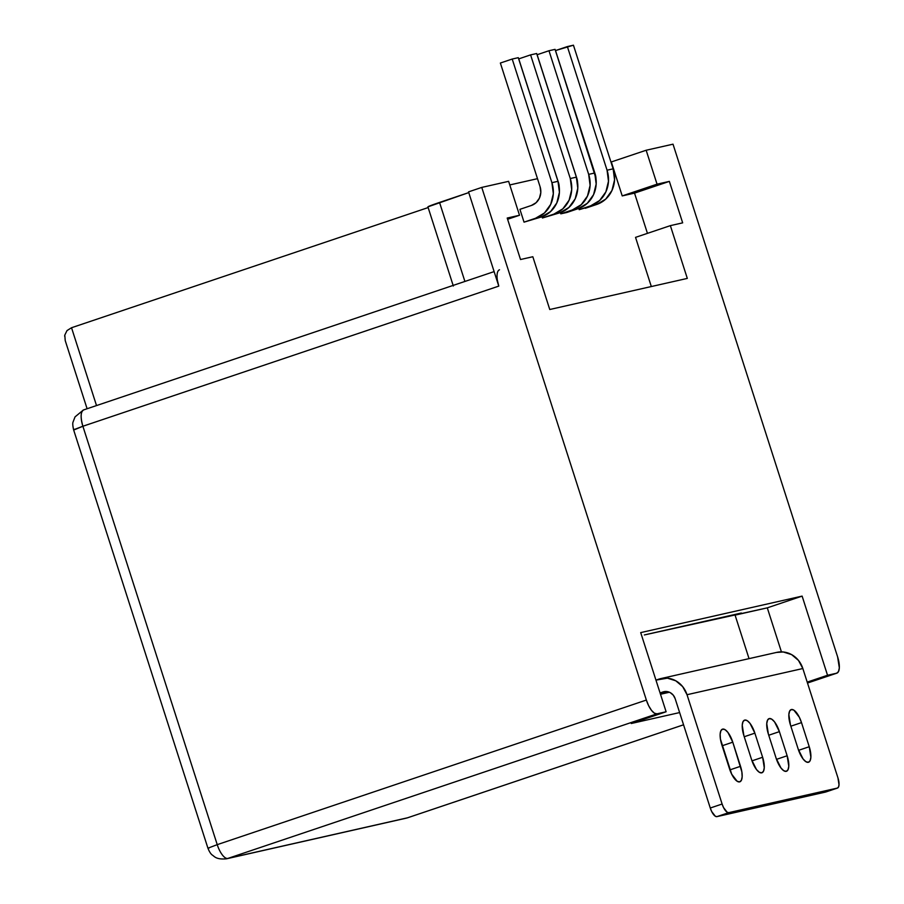<?xml version="1.0" encoding="UTF-8"?>
<svg xmlns="http://www.w3.org/2000/svg" width="904" height="904" viewBox="0 0 904 904"><rect width="100%" height="100%" fill="white"/><g stroke="black" fill="none" stroke-linecap="round" stroke-linejoin="round"><path stroke-width="1.36" d="M622.223 195.908L634.529 193.128L647.445 233.356L634.529 193.128L622.223 195.908L611.33 161.985L622.223 195.908L657.05 184.167L669.356 181.388L682.667 222.847L670.361 225.638L687.311 278.409L549.768 309.507L532.829 256.736L520.523 259.516L507.212 218.045L519.517 215.265L508.624 181.342L481.764 187.41L468.532 191.874L498.782 286.116L82.885 426.247L217.231 844.652L646.36 700.058L481.764 187.41L508.624 181.342L519.517 215.265L507.596 219.276L519.517 215.265L507.212 218.045L520.523 259.516L532.829 256.736L549.768 309.507L687.311 278.409L670.361 225.638L635.535 237.368L651.321 286.545L635.535 237.368L670.361 225.638L682.667 222.847L669.356 181.388L634.529 193.128L669.356 181.388L657.05 184.167L622.223 195.908M509.777 184.947L537.484 178.676L509.777 184.947M610.968 162.065L646.157 150.245L673.017 144.177L837.601 656.824L673.017 144.177L646.157 150.245L657.05 184.167L646.157 150.245L610.968 162.065M542.423 217.988L560.005 212.745A28.521 26.442 -102.7 0 0 576.368 177.15L570.288 178.529A28.521 26.442 77.3 0 1 553.915 214.112L560.005 212.745L568.932 207.445L575.181 198.823L577.792 188.179L576.368 177.15L536.671 53.517L530.591 54.884L570.288 178.529L576.368 177.15L536.671 53.517L530.591 54.884L570.288 178.529L571.712 189.557L569.102 200.191L562.853 208.813L553.915 214.112L542.423 217.988L542.027 216.757L542.423 217.988M577.588 182.642L576.831 178.359L537.134 54.726L548.977 50.737L588.673 174.37L590.097 185.399L587.487 196.032L581.238 204.666L572.311 209.965L578.39 208.587L587.317 203.287L593.566 194.665L596.177 184.02L594.753 172.992L555.056 49.358L548.977 50.737L555.056 49.358L594.753 172.992L588.673 174.37A28.521 26.442 77.3 0 1 572.311 209.965L560.808 213.83L560.412 212.598L560.808 213.83L566.898 212.463L560.808 213.83L578.39 208.587A28.521 26.442 -102.7 0 0 594.753 172.992L588.673 174.37L548.977 50.737L537.134 54.726L576.831 178.359A15.052 13.955 77.3 0 1 577.588 182.619M578.797 208.44L579.204 209.671L596.776 204.428A28.521 26.442 -102.7 0 0 613.138 168.833L607.059 170.212L567.362 46.579L555.519 50.567L595.216 174.201A15.052 13.955 77.3 0 1 595.973 178.461L555.519 50.567L573.441 45.2L567.362 46.579L607.059 170.212A28.521 26.442 77.3 0 1 590.696 205.807L596.776 204.428L585.284 208.304L596.776 204.428L605.703 199.129L611.951 190.507L614.562 179.862L613.138 168.833L607.059 170.212L608.482 181.241L605.872 191.874L599.623 200.507L590.696 205.807L579.204 209.671L578.797 208.44M524.037 222.147L541.609 216.903A28.521 26.442 -102.7 0 0 557.983 181.308L551.903 182.687A28.521 26.442 77.3 0 1 535.53 218.271L541.609 216.903L550.547 211.604L556.796 202.971L559.406 192.337L557.983 181.308L518.286 57.675L512.206 59.042L551.903 182.687L557.983 181.308L518.286 57.675L512.206 59.042L551.903 182.687L553.327 193.716L550.717 204.349L544.468 212.971L535.53 218.271L524.037 222.147L519.924 209.332L524.037 222.147M776.423 652.451L783.237 651.976L791.588 654.598L798.469 660.406L802.842 668.531A23.764 22.035 -102.7 0 0 776.705 652.383L660.88 678.576A23.764 22.035 77.3 0 0 658.858 679.141L655.954 680.124L667.412 678.169L675.763 680.791L682.656 686.599L687.017 694.713L722.115 804.029L710.273 808.018L675.175 698.702L673.288 695.187L670.305 692.667L666.677 691.537L660.067 692.939L662.982 691.955A10.294 9.548 77.3 0 1 663.852 691.707A10.294 9.548 77.3 0 1 675.175 698.702L710.273 808.018L711.708 811.566L715.301 816.222L716.917 816.628L728.76 812.639L837.353 788.085L825.499 792.073L716.917 816.628L825.499 792.073A9.899 3.695 71.4 0 0 825.646 792.04A9.899 3.695 71.4 0 0 825.77 791.983M660.88 678.576A23.764 22.035 77.3 0 1 687.017 694.713L802.842 668.531L837.94 777.847L839.025 784.751L838.505 787.056L837.353 788.085L728.76 812.639L727.155 812.233L723.55 807.577L722.115 804.029L687.017 694.713L802.842 668.531L837.94 777.847A9.899 3.695 -108.6 0 1 837.488 788.051A9.899 3.695 -108.6 0 1 837.353 788.085L825.499 792.073M644.349 634.947L741.348 613.014L735.076 615.127L749.043 658.643L735.076 615.127L767.293 607.85L781.429 651.886L767.293 607.85L644.349 634.947M74.625 429.231A15.843 14.69 77.3 0 0 74.749 429.626L82.885 426.247C80.298 417.004 80.614 411.546 83.835 409.862A15.843 5.91 71.4 0 0 83.62 409.919A15.843 5.91 71.4 0 0 82.885 426.247L498.782 286.116L468.532 191.874L481.764 187.41L646.36 700.058L648.654 705.73L651.479 710.341L654.406 713.188L656.993 713.832L666.112 711.764L631.274 723.505L679.627 712.567L631.274 723.505L666.112 711.764L656.993 713.832L227.853 858.427L407.523 817.804L683.56 724.793L407.523 817.804A15.843 5.91 71.4 0 0 407.749 817.736A15.843 5.91 71.4 0 0 407.953 817.657M660.485 694.261L669.423 692.238L660.485 694.261M807.498 683.029L836.652 673.209L827.533 675.265L807.204 682.113L827.533 675.265L836.652 673.209L838.505 671.559L839.33 667.864L837.601 656.824A15.843 5.91 -108.6 0 1 836.878 673.141A15.843 5.91 -108.6 0 1 836.652 673.209L807.498 683.029L836.844 673.152M71.529 327.734L96.513 405.568L71.529 327.734L428.146 207.57L71.529 327.734L67.009 330.582L64.794 335.09L65.224 340.571L87.1 408.744M427.92 206.858L468.758 192.597L439.536 202.439A19.809 0.701 162.2 0 0 427.92 206.858L453.333 286.026M666.112 711.764L640.699 632.608L802.119 596.109L827.533 675.265L802.119 596.109L767.293 607.85L802.119 596.109L640.699 632.608L666.112 711.764M499.516 269.787A15.843 5.91 -108.6 0 0 498.782 286.116L497.369 280.24M464.905 281.449L439.536 202.439L464.905 281.449M64.659 336.198L64.794 335.09M209.084 848.042L207.931 848.189C209.355 851.805 210.881 854.156 212.53 855.218C214.327 856.314 216.158 859.806 226.508 858.8L406.178 818.176A15.843 14.69 -102.7 0 0 407.523 817.804L227.853 858.427L656.993 713.832A15.843 5.91 -108.6 0 1 646.36 700.058L217.231 844.652A15.843 5.91 71.4 0 0 227.853 858.427A15.843 14.69 77.3 0 1 226.508 858.8A15.843 14.69 -102.7 0 0 227.853 858.427A15.843 5.91 -108.6 0 1 217.231 844.652L207.931 848.189L217.231 844.652L82.885 426.247L73.597 429.784C72.67 425.547 72.523 422.902 73.145 421.829L75.043 416.88L83.326 410.043M74.749 429.626L73.597 429.784L207.931 848.189M801.498 722.612L799.317 717.222L793.848 710.137L791.395 709.527L789.644 711.098L788.853 714.601L790.491 725.098L798.232 749.224L803.102 758.987L805.882 761.688L808.334 762.298L810.097 760.739L810.877 757.224L809.238 746.727L801.498 722.612L790.842 726.194L801.498 722.612L809.238 746.727A15.052 5.616 -108.6 0 1 808.549 762.241A15.052 5.616 -108.6 0 1 798.232 749.224L790.491 725.098A15.052 5.616 -108.6 0 1 791.181 709.583A15.052 5.616 -108.6 0 1 801.498 722.612M732.782 742.184L727.912 732.421L725.132 729.72L722.68 729.11L720.917 730.669L720.138 734.184L720.431 739.099L731.698 774.186L737.167 781.271L739.619 781.881L741.382 780.31L742.161 776.807L741.868 771.892L732.782 742.184L722.126 745.777L732.782 742.184L740.523 766.309A15.052 5.616 -108.6 0 1 739.834 781.824A15.052 5.616 -108.6 0 1 729.517 768.795L721.776 744.67A15.052 5.616 -108.6 0 1 722.465 729.166A15.052 5.616 -108.6 0 1 732.782 742.184M754.874 733.144L750.015 723.381L747.235 720.68L744.772 720.07L743.02 721.629L742.229 725.144L743.879 735.63L751.619 759.755L756.478 769.519L759.27 772.231L761.722 772.841L763.473 771.27L764.264 767.767L762.626 757.269L754.874 733.144L744.229 736.737L754.874 733.144L762.626 757.269A15.052 5.616 -108.6 0 1 761.925 772.784A15.052 5.616 -108.6 0 1 751.619 759.755L743.879 735.63A15.052 5.616 -108.6 0 1 744.568 720.126A15.052 5.616 -108.6 0 1 754.874 733.144M779.395 731.641L774.536 721.878L771.756 719.177L769.293 718.567L767.541 720.138L766.75 723.641L768.389 734.138L776.14 758.264L780.999 768.027L783.779 770.728L786.243 771.338L787.994 769.767L788.785 766.264L787.147 755.767L779.395 731.641L768.75 735.234L779.395 731.641L787.147 755.767A15.052 5.616 -108.6 0 1 786.446 771.281A15.052 5.616 -108.6 0 1 776.14 758.264L768.389 734.138A15.052 5.616 -108.6 0 1 769.089 718.624A15.052 5.616 -108.6 0 1 779.395 731.641M722.115 804.029L710.273 808.018A9.899 3.695 71.4 0 0 716.917 816.628L728.76 812.639A9.899 3.695 -108.6 0 1 722.115 804.029M776.502 759.349L787.147 755.767L776.502 759.349M751.992 760.852L762.626 757.269L751.992 760.852M729.89 769.892L740.523 766.309L729.89 769.892M798.605 750.32L809.238 746.727L798.605 750.32M578.39 208.587L566.898 212.463L578.39 208.587M573.441 45.2L613.138 168.833L573.441 45.2M518.749 58.884L530.591 54.884L518.749 58.884L558.446 182.518A15.052 13.955 77.3 0 1 559.203 186.778L558.446 182.518L518.749 58.884M519.924 209.332L531.416 205.457L536.128 202.665L539.428 198.112L540.807 192.495L540.061 186.676L500.364 63.031L512.206 59.042L500.364 63.031L540.061 186.676A15.052 13.955 77.3 0 1 531.416 205.457L519.924 209.332M407.749 817.736L683.56 724.805M83.62 409.919L494.126 271.607M837.488 788.051L825.646 792.04"/></g></svg>

